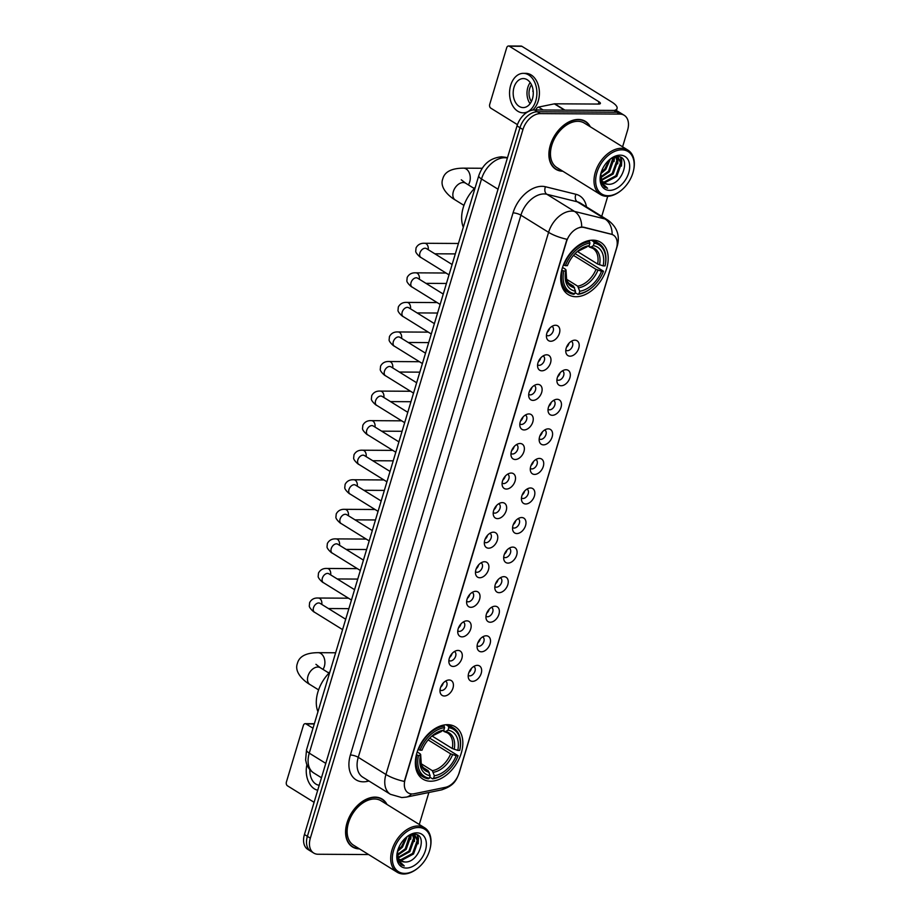 <?xml version="1.0" encoding="UTF-8"?>
<svg xmlns="http://www.w3.org/2000/svg" width="920" height="920" viewBox="0 0 920 920"><rect width="100%" height="100%" fill="white"/><g stroke="black" fill="none" stroke-linecap="round" stroke-linejoin="round"><path stroke-width="1.38" d="M575.966 296.723A30.774 20.424 121.8 0 0 604.601 273.987A30.774 20.424 121.8 0 0 600.656 242.282A30.774 20.424 121.8 0 0 592.94 240.154A30.774 20.424 121.8 0 0 564.305 262.89A30.774 20.424 121.8 0 0 568.238 294.596A30.774 20.424 121.8 0 0 575.966 296.723M430.606 781.23A30.774 20.424 121.8 0 0 459.241 758.494A30.774 20.424 121.8 0 0 455.296 726.8A30.774 20.424 121.8 0 0 447.58 724.672A30.774 20.424 121.8 0 0 418.945 747.396A30.774 20.424 121.8 0 0 422.878 779.102A30.774 20.424 121.8 0 0 430.606 781.23M477.319 665.344A8.705 5.784 -58.2 0 1 481.206 673.394A8.705 5.784 -58.2 0 1 472.523 681.352A8.705 5.784 -58.2 0 1 468.418 677.994A8.705 5.784 -58.2 0 1 476.192 665.47A8.705 5.784 -58.2 0 1 477.319 665.344M468.245 675.337A5.221 3.473 121.8 0 0 468.475 675.51A5.221 3.473 121.8 0 0 469.786 675.866A5.221 3.473 121.8 0 0 474.651 672.002A5.221 3.473 121.8 0 0 473.984 666.62A5.221 3.473 121.8 0 0 473.731 666.482M486.197 635.789A8.705 5.784 -58.2 0 1 490.072 643.827A8.705 5.784 -58.2 0 1 481.39 651.797A8.705 5.784 -58.2 0 1 477.296 648.428A8.705 5.784 -58.2 0 1 485.058 635.904A8.705 5.784 -58.2 0 1 486.197 635.789M477.112 645.771A5.221 3.473 121.8 0 0 477.353 645.943A5.221 3.473 121.8 0 0 478.664 646.311A5.221 3.473 121.8 0 0 483.517 642.447A5.221 3.473 121.8 0 0 482.85 637.065A5.221 3.473 121.8 0 0 482.597 636.928M495.063 606.222A8.705 5.784 -58.2 0 1 498.939 614.261A8.705 5.784 -58.2 0 1 490.256 622.231A8.705 5.784 -58.2 0 1 486.162 618.872A8.705 5.784 -58.2 0 1 493.925 606.337A8.705 5.784 -58.2 0 1 495.063 606.222M485.978 616.216A5.221 3.473 121.8 0 0 486.22 616.388A5.221 3.473 121.8 0 0 487.531 616.745A5.221 3.473 121.8 0 0 492.395 612.881A5.221 3.473 121.8 0 0 491.728 607.499A5.221 3.473 121.8 0 0 491.464 607.361M503.93 576.667A8.705 5.784 -58.2 0 1 507.805 584.706A8.705 5.784 -58.2 0 1 499.123 592.675A8.705 5.784 -58.2 0 1 495.029 589.306A8.705 5.784 -58.2 0 1 502.791 576.782A8.705 5.784 -58.2 0 1 503.93 576.667M494.845 586.649A5.221 3.473 121.8 0 0 495.086 586.822A5.221 3.473 121.8 0 0 496.397 587.178A5.221 3.473 121.8 0 0 501.262 583.326A5.221 3.473 121.8 0 0 500.595 577.944A5.221 3.473 121.8 0 0 500.33 577.806M512.797 547.101A8.705 5.784 -58.2 0 1 516.672 555.139A8.705 5.784 -58.2 0 1 508.001 563.109A8.705 5.784 -58.2 0 1 503.895 559.751A8.705 5.784 -58.2 0 1 511.658 547.216A8.705 5.784 -58.2 0 1 512.797 547.101M503.711 557.094A5.221 3.473 121.8 0 0 503.953 557.255A5.221 3.473 121.8 0 0 505.264 557.623A5.221 3.473 121.8 0 0 510.128 553.759A5.221 3.473 121.8 0 0 509.461 548.377A5.221 3.473 121.8 0 0 509.197 548.24M521.663 517.534A8.705 5.784 -58.2 0 1 525.55 525.584A8.705 5.784 -58.2 0 1 516.867 533.554A8.705 5.784 -58.2 0 1 512.762 530.184A8.705 5.784 -58.2 0 1 520.536 517.661A8.705 5.784 -58.2 0 1 521.663 517.534M512.589 527.528A5.221 3.473 121.8 0 0 512.819 527.7A5.221 3.473 121.8 0 0 514.142 528.057A5.221 3.473 121.8 0 0 518.995 524.204A5.221 3.473 121.8 0 0 518.328 518.811A5.221 3.473 121.8 0 0 518.075 518.673M530.541 487.979A8.705 5.784 -58.2 0 1 534.416 496.018A8.705 5.784 -58.2 0 1 525.734 503.987A8.705 5.784 -58.2 0 1 521.64 500.629A8.705 5.784 -58.2 0 1 529.403 488.094A8.705 5.784 -58.2 0 1 530.541 487.979M521.456 497.961A5.221 3.473 121.8 0 0 521.697 498.134A5.221 3.473 121.8 0 0 523.009 498.502A5.221 3.473 121.8 0 0 527.873 494.638A5.221 3.473 121.8 0 0 527.194 489.256A5.221 3.473 121.8 0 0 526.941 489.118M539.408 458.413A8.705 5.784 -58.2 0 1 543.283 466.463A8.705 5.784 -58.2 0 1 534.601 474.421A8.705 5.784 -58.2 0 1 530.506 471.063A8.705 5.784 -58.2 0 1 538.269 458.539A8.705 5.784 -58.2 0 1 539.408 458.413M530.322 468.406A5.221 3.473 121.8 0 0 530.564 468.579A5.221 3.473 121.8 0 0 531.875 468.935A5.221 3.473 121.8 0 0 536.74 465.072A5.221 3.473 121.8 0 0 536.072 459.69A5.221 3.473 121.8 0 0 535.808 459.551M548.274 428.858A8.705 5.784 -58.2 0 1 552.149 436.897A8.705 5.784 -58.2 0 1 543.467 444.866A8.705 5.784 -58.2 0 1 539.373 441.496A8.705 5.784 -58.2 0 1 547.135 428.973A8.705 5.784 -58.2 0 1 548.274 428.858M539.189 438.84A5.221 3.473 121.8 0 0 539.43 439.012A5.221 3.473 121.8 0 0 540.741 439.38A5.221 3.473 121.8 0 0 545.606 435.516A5.221 3.473 121.8 0 0 544.939 430.134A5.221 3.473 121.8 0 0 544.674 429.996M557.14 399.291A8.705 5.784 -58.2 0 1 561.028 407.33A8.705 5.784 -58.2 0 1 552.345 415.299A8.705 5.784 -58.2 0 1 548.24 411.941A8.705 5.784 -58.2 0 1 556.002 399.406A8.705 5.784 -58.2 0 1 557.14 399.291M548.055 409.285A5.221 3.473 121.8 0 0 548.297 409.457A5.221 3.473 121.8 0 0 549.608 409.814A5.221 3.473 121.8 0 0 554.472 405.95A5.221 3.473 121.8 0 0 553.805 400.568A5.221 3.473 121.8 0 0 553.541 400.43M566.018 369.736A8.705 5.784 -58.2 0 1 569.894 377.775A8.705 5.784 -58.2 0 1 561.212 385.744A8.705 5.784 -58.2 0 1 557.106 382.375A8.705 5.784 -58.2 0 1 564.88 369.851A8.705 5.784 -58.2 0 1 566.018 369.736M556.933 379.718A5.221 3.473 121.8 0 0 557.175 379.891A5.221 3.473 121.8 0 0 558.486 380.247A5.221 3.473 121.8 0 0 563.339 376.395A5.221 3.473 121.8 0 0 562.672 371.013A5.221 3.473 121.8 0 0 562.419 370.875M574.885 340.17A8.705 5.784 -58.2 0 1 578.76 348.209A8.705 5.784 -58.2 0 1 570.078 356.178A8.705 5.784 -58.2 0 1 565.984 352.82A8.705 5.784 -58.2 0 1 573.746 340.285A8.705 5.784 -58.2 0 1 574.885 340.17M565.8 350.163A5.221 3.473 121.8 0 0 566.041 350.324A5.221 3.473 121.8 0 0 567.352 350.692A5.221 3.473 121.8 0 0 572.217 346.828A5.221 3.473 121.8 0 0 571.538 341.447A5.221 3.473 121.8 0 0 571.285 341.308M449.109 679.983A8.705 5.784 -58.2 0 1 452.985 688.033A8.705 5.784 -58.2 0 1 444.314 695.991A8.705 5.784 -58.2 0 1 440.209 692.633A8.705 5.784 -58.2 0 1 447.971 680.11A8.705 5.784 -58.2 0 1 449.109 679.983M440.024 689.977A5.221 3.473 121.8 0 0 440.266 690.149A5.221 3.473 121.8 0 0 441.577 690.506A5.221 3.473 121.8 0 0 446.441 686.654A5.221 3.473 121.8 0 0 445.774 681.26A5.221 3.473 121.8 0 0 445.51 681.122M457.976 650.428A8.705 5.784 -58.2 0 1 461.863 658.467A8.705 5.784 -58.2 0 1 453.18 666.436A8.705 5.784 -58.2 0 1 449.075 663.078A8.705 5.784 -58.2 0 1 456.849 650.543A8.705 5.784 -58.2 0 1 457.976 650.428M448.902 660.41A5.221 3.473 121.8 0 0 449.132 660.583A5.221 3.473 121.8 0 0 450.443 660.951A5.221 3.473 121.8 0 0 455.308 657.087A5.221 3.473 121.8 0 0 454.641 651.705A5.221 3.473 121.8 0 0 454.388 651.567M466.854 620.862A8.705 5.784 -58.2 0 1 470.729 628.912A8.705 5.784 -58.2 0 1 462.047 636.87A8.705 5.784 -58.2 0 1 457.953 633.512A8.705 5.784 -58.2 0 1 465.716 620.977A8.705 5.784 -58.2 0 1 466.854 620.862M457.769 630.856A5.221 3.473 121.8 0 0 458.01 631.028A5.221 3.473 121.8 0 0 459.322 631.384A5.221 3.473 121.8 0 0 464.186 627.52A5.221 3.473 121.8 0 0 463.507 622.138A5.221 3.473 121.8 0 0 463.254 622M475.72 591.307A8.705 5.784 -58.2 0 1 479.596 599.345A8.705 5.784 -58.2 0 1 470.913 607.315A8.705 5.784 -58.2 0 1 466.819 603.945A8.705 5.784 -58.2 0 1 474.582 591.422A8.705 5.784 -58.2 0 1 475.72 591.307M466.635 601.289A5.221 3.473 121.8 0 0 466.877 601.461A5.221 3.473 121.8 0 0 468.188 601.818A5.221 3.473 121.8 0 0 473.053 597.966A5.221 3.473 121.8 0 0 472.385 592.583A5.221 3.473 121.8 0 0 472.121 592.445M484.587 561.74A8.705 5.784 -58.2 0 1 488.462 569.779A8.705 5.784 -58.2 0 1 479.78 577.748A8.705 5.784 -58.2 0 1 475.686 574.39A8.705 5.784 -58.2 0 1 483.448 561.855A8.705 5.784 -58.2 0 1 484.587 561.74M475.502 571.734A5.221 3.473 121.8 0 0 475.743 571.895A5.221 3.473 121.8 0 0 477.054 572.263A5.221 3.473 121.8 0 0 481.919 568.399A5.221 3.473 121.8 0 0 481.252 563.017A5.221 3.473 121.8 0 0 480.987 562.879M493.453 532.185A8.705 5.784 -58.2 0 1 497.341 540.224A8.705 5.784 -58.2 0 1 488.658 548.193A8.705 5.784 -58.2 0 1 484.553 544.824A8.705 5.784 -58.2 0 1 492.315 532.3A8.705 5.784 -58.2 0 1 493.453 532.185M484.368 542.167A5.221 3.473 121.8 0 0 484.61 542.34A5.221 3.473 121.8 0 0 485.921 542.697A5.221 3.473 121.8 0 0 490.785 538.844A5.221 3.473 121.8 0 0 490.118 533.462A5.221 3.473 121.8 0 0 489.854 533.312M502.331 502.619A8.705 5.784 -58.2 0 1 506.207 510.657A8.705 5.784 -58.2 0 1 497.524 518.627A8.705 5.784 -58.2 0 1 493.419 515.269A8.705 5.784 -58.2 0 1 501.193 502.734A8.705 5.784 -58.2 0 1 502.331 502.619M493.246 512.612A5.221 3.473 121.8 0 0 493.476 512.773A5.221 3.473 121.8 0 0 494.799 513.141A5.221 3.473 121.8 0 0 499.652 509.277A5.221 3.473 121.8 0 0 498.985 503.895A5.221 3.473 121.8 0 0 498.732 503.757M511.198 473.053A8.705 5.784 -58.2 0 1 515.073 481.102A8.705 5.784 -58.2 0 1 506.391 489.06A8.705 5.784 -58.2 0 1 502.297 485.702A8.705 5.784 -58.2 0 1 510.059 473.179A8.705 5.784 -58.2 0 1 511.198 473.053M502.113 483.046A5.221 3.473 121.8 0 0 502.354 483.218A5.221 3.473 121.8 0 0 503.666 483.575A5.221 3.473 121.8 0 0 508.53 479.722A5.221 3.473 121.8 0 0 507.851 474.329A5.221 3.473 121.8 0 0 507.598 474.191M520.064 443.497A8.705 5.784 -58.2 0 1 523.94 451.536A8.705 5.784 -58.2 0 1 515.257 459.505A8.705 5.784 -58.2 0 1 511.163 456.147A8.705 5.784 -58.2 0 1 518.926 443.612A8.705 5.784 -58.2 0 1 520.064 443.497M510.979 453.479A5.221 3.473 121.8 0 0 511.221 453.652A5.221 3.473 121.8 0 0 512.532 454.02A5.221 3.473 121.8 0 0 517.396 450.156A5.221 3.473 121.8 0 0 516.729 444.774A5.221 3.473 121.8 0 0 516.465 444.636M528.931 413.931A8.705 5.784 -58.2 0 1 532.806 421.981A8.705 5.784 -58.2 0 1 524.135 429.939A8.705 5.784 -58.2 0 1 520.03 426.581A8.705 5.784 -58.2 0 1 527.792 414.058A8.705 5.784 -58.2 0 1 528.931 413.931M519.846 423.924A5.221 3.473 121.8 0 0 520.087 424.097A5.221 3.473 121.8 0 0 521.398 424.453A5.221 3.473 121.8 0 0 526.263 420.589A5.221 3.473 121.8 0 0 525.596 415.207A5.221 3.473 121.8 0 0 525.332 415.069M537.797 384.376A8.705 5.784 -58.2 0 1 541.684 392.414A8.705 5.784 -58.2 0 1 533.002 400.384A8.705 5.784 -58.2 0 1 528.896 397.014A8.705 5.784 -58.2 0 1 536.659 384.491A8.705 5.784 -58.2 0 1 537.797 384.376M528.724 394.358A5.221 3.473 121.8 0 0 528.954 394.53A5.221 3.473 121.8 0 0 530.265 394.887A5.221 3.473 121.8 0 0 535.129 391.034A5.221 3.473 121.8 0 0 534.462 385.652A5.221 3.473 121.8 0 0 534.198 385.514M546.675 354.809A8.705 5.784 -58.2 0 1 550.551 362.848A8.705 5.784 -58.2 0 1 541.868 370.817A8.705 5.784 -58.2 0 1 537.774 367.459A8.705 5.784 -58.2 0 1 545.537 354.924A8.705 5.784 -58.2 0 1 546.675 354.809M537.591 364.803A5.221 3.473 121.8 0 0 537.832 364.975A5.221 3.473 121.8 0 0 539.143 365.332A5.221 3.473 121.8 0 0 543.996 361.468A5.221 3.473 121.8 0 0 543.329 356.086A5.221 3.473 121.8 0 0 543.076 355.948M555.542 325.254A8.705 5.784 -58.2 0 1 559.417 333.293A8.705 5.784 -58.2 0 1 550.735 341.262A8.705 5.784 -58.2 0 1 546.641 337.893A8.705 5.784 -58.2 0 1 554.403 325.369A8.705 5.784 -58.2 0 1 555.542 325.254M546.457 335.236A5.221 3.473 121.8 0 0 546.698 335.409A5.221 3.473 121.8 0 0 548.009 335.766A5.221 3.473 121.8 0 0 552.874 331.913A5.221 3.473 121.8 0 0 552.195 326.531A5.221 3.473 121.8 0 0 551.942 326.381M471.408 668.449A5.221 3.473 -58.2 0 1 468.97 672.382M480.274 638.882A5.221 3.473 -58.2 0 1 477.836 642.827M489.141 609.327A5.221 3.473 -58.2 0 1 486.703 613.26M498.007 579.761A5.221 3.473 -58.2 0 1 495.569 583.705M506.885 550.206A5.221 3.473 -58.2 0 1 504.436 554.139M515.752 520.639A5.221 3.473 -58.2 0 1 513.314 524.572M524.618 491.073A5.221 3.473 -58.2 0 1 522.18 495.017M533.485 461.518A5.221 3.473 -58.2 0 1 531.047 465.451M542.351 431.952A5.221 3.473 -58.2 0 1 539.913 435.896M551.229 402.397A5.221 3.473 -58.2 0 1 548.78 406.329M560.096 372.83A5.221 3.473 -58.2 0 1 557.658 376.774M568.962 343.275A5.221 3.473 -58.2 0 1 566.524 347.208M443.198 683.088A5.221 3.473 -58.2 0 1 440.749 687.021M452.065 653.522A5.221 3.473 -58.2 0 1 449.627 657.466M460.931 623.967A5.221 3.473 -58.2 0 1 458.493 627.9M469.798 594.4A5.221 3.473 -58.2 0 1 467.36 598.345M478.664 564.846A5.221 3.473 -58.2 0 1 476.226 568.778M487.542 535.279A5.221 3.473 -58.2 0 1 485.093 539.223M496.409 505.724A5.221 3.473 -58.2 0 1 493.971 509.657M505.275 476.157A5.221 3.473 -58.2 0 1 502.837 480.091M514.142 446.591A5.221 3.473 -58.2 0 1 511.704 450.535M523.02 417.036A5.221 3.473 -58.2 0 1 520.57 420.969M531.886 387.469A5.221 3.473 -58.2 0 1 529.437 391.414M540.753 357.914A5.221 3.473 -58.2 0 1 538.315 361.847M549.62 328.348A5.221 3.473 -58.2 0 1 547.181 332.292M414.138 793.741A15.675 10.408 -58.2 0 1 412.114 793.948A15.675 10.408 -58.2 0 1 408.181 792.867A15.675 10.408 -58.2 0 1 405.133 779.47L566.501 241.603A15.675 10.408 -58.2 0 1 584.028 227.493L611.351 234.255A15.675 10.408 -58.2 0 1 613.387 235.106A15.675 10.408 -58.2 0 1 616.434 248.492L459.022 773.191A15.675 10.408 -58.2 0 1 445.418 787.324L414.138 793.741M386.998 804.471A28.152 18.699 121.8 0 0 382.145 799.066A28.152 18.699 121.8 0 0 375.072 797.122A28.152 18.699 121.8 0 0 348.875 817.926A28.152 18.699 121.8 0 0 352.475 846.94A28.152 18.699 121.8 0 0 359.478 848.884M381.317 798.894A28.152 18.699 121.8 0 0 380.604 798.261M590.306 126.799A28.152 18.699 121.8 0 0 585.453 121.394A28.152 18.699 121.8 0 0 578.381 119.45A28.152 18.699 121.8 0 0 552.184 140.254A28.152 18.699 121.8 0 0 555.795 169.257A28.152 18.699 121.8 0 0 562.787 171.212M584.625 121.221A28.152 18.699 121.8 0 0 583.912 120.577M404.317 781.425L566.973 239.292A20.32 5.715 -163.3 0 1 548.584 232.334A23.218 15.421 -58.2 0 1 571.734 211.094A23.218 15.421 -58.2 0 1 574.54 211.439L604.992 218.971A23.218 15.421 -58.2 0 1 608.016 220.225L580.336 203.078A23.218 15.421 121.8 0 0 577.323 201.814L546.871 194.281A23.218 15.421 121.8 0 0 544.053 193.936A23.218 15.421 121.8 0 0 520.915 215.188L358.259 757.332A23.218 15.421 121.8 0 0 362.767 777.17L390.448 794.317A23.218 15.421 -58.2 0 1 385.94 774.479A20.32 5.715 16.7 0 0 404.317 781.425M622.598 146.809L627.589 130.157A17.411 11.557 121.8 0 0 624.208 115.287L618.297 111.619A17.411 11.557 121.8 0 0 613.928 110.423L534.393 109.951L537.349 111.78A17.411 11.557 121.8 0 0 519.984 127.719L307.384 836.337A17.411 11.557 121.8 0 0 310.776 851.218A17.411 11.557 121.8 0 1 307.384 836.337L519.984 127.719A17.411 11.557 121.8 0 1 537.349 111.78L616.883 112.251L537.349 111.78L540.304 113.608A17.411 11.557 121.8 0 0 522.939 129.547L310.339 838.166A17.411 11.557 121.8 0 0 313.72 853.047A17.411 11.557 121.8 0 0 318.101 854.255L368.621 854.553M621.253 113.459A17.411 11.557 121.8 0 0 616.883 112.251A17.411 11.557 121.8 0 1 621.253 113.459M580.106 227.228L583.487 227.159L612.156 234.404A20.32 14.858 -76.1 0 0 604.992 218.971L577.323 201.814A5.807 4.244 103.9 0 1 575.931 194.281A29.026 19.274 -58.2 0 1 586.477 206.885M419.29 824.481L428.881 792.488M601.737 216.338L607.74 196.305M624.208 115.287A17.411 11.557 121.8 0 0 619.838 114.08L540.304 113.608M554.38 168.245A28.152 18.699 121.8 0 0 555.266 168.59M351.06 845.917A28.152 18.699 121.8 0 0 351.957 846.273M534.393 109.951A17.411 11.557 121.8 0 0 517.028 125.89L304.44 834.509A17.411 11.557 121.8 0 0 307.82 849.39L313.72 853.047M314.284 723.959L306.026 723.913A2.898 2.012 -89.7 0 0 305.244 723.672A2.898 2.012 -89.7 0 0 303.381 725.431L286.407 782A2.898 2.012 -89.7 0 0 287.454 785.806L314.099 802.32M306.026 723.913L313.007 728.226M309.891 769.66A14.513 10.051 -89.7 0 0 319.217 785.243M306.9 764.761A19.734 13.673 -89.7 0 0 317.71 790.257M418.473 827.505A24.966 16.572 121.8 0 0 393.587 850.344A24.966 16.572 121.8 0 0 404.708 873.39A24.966 16.572 121.8 0 0 418.048 867.962A24.966 16.572 121.8 0 0 430.146 848.435A24.966 16.572 121.8 0 0 418.473 827.505M430.146 848.435L430.272 847.883A26.128 17.342 121.8 0 0 424.614 827.781A26.128 17.342 121.8 0 0 418.059 825.976A26.128 17.342 121.8 0 0 393.748 845.273A26.128 17.342 121.8 0 0 397.095 872.194A26.128 17.342 121.8 0 0 403.65 874A26.128 17.342 121.8 0 0 417.611 868.319L418.048 867.962M424.614 827.781L381.075 800.791A26.128 17.342 121.8 0 0 374.509 798.985A26.128 17.342 121.8 0 0 350.198 818.294A26.128 17.342 121.8 0 0 353.544 845.204L397.095 872.194M386.549 804.183A27.864 18.503 121.8 0 0 381.984 799.319A27.864 18.503 121.8 0 0 374.992 797.387A27.864 18.503 121.8 0 0 349.059 817.972A27.864 18.503 121.8 0 0 352.624 846.687A27.864 18.503 121.8 0 0 359.018 848.596M407.077 836.728L402.466 847.136L397.543 851.414M405.938 837.591L401.534 846.561L397.888 850.011M410.492 834.969L410.768 836.464L406.145 849.424L397.566 855.278M409.756 835.256L405.225 848.849L397.463 854.461M413.046 834.785L414.46 838.752L409.837 851.701L398.372 857.946M412.447 834.716L413.54 838.178L408.917 851.138L398.118 857.359M411.263 834.716L415.115 835.555L418.151 841.029L413.528 853.99L401.856 860.234L399.648 859.855M412.85 834.382L415.115 835.555M414.644 835.291L417.22 840.466L412.608 853.426L400.924 859.659L399.291 859.441M397.601 850.977A14.513 9.637 121.8 0 0 400.971 860.936A14.513 9.637 121.8 0 0 404.616 861.948L400.867 860.878M406.306 868.054A19.159 12.719 121.8 0 0 425.408 850.529A19.159 12.719 121.8 0 0 416.875 832.841A19.159 12.719 121.8 0 0 406.801 836.866A19.159 12.719 121.8 0 0 397.302 852.196A19.159 12.719 121.8 0 0 406.306 868.054M404.616 861.948C419.198 863.477 428.317 833.543 414.299 834.302L408.043 836.119M397.405 851.747L397.681 860.016L401.327 864.857L404.271 865.95L398.613 860.51L397.532 851.322M404.271 865.95L401.281 864.823M417.254 835.003L418.082 840.523M414.069 834.302L414.207 834.992M414.23 835.107L414.391 838.235M410.722 834.888L410.699 835.946M417.691 835.245L418.462 838.315L418.128 843.801M414.46 834.313L414.437 841.512M411.171 834.739L410.745 839.224M446.016 724.73L448.35 726.168L448.764 727.697A27.634 18.342 121.8 0 1 459.712 750.398L457.769 750.386A24.966 16.572 121.8 0 0 448.017 730.169L445.613 731.572L442.784 730.756M431.997 735.966L452.26 748.523L457.769 750.386M429.697 738.15L458.102 755.734A27.634 18.342 121.8 0 1 446.234 772.34A27.634 18.342 121.8 0 1 433.607 778.216L434.343 775.755A24.966 16.572 121.8 0 0 456.171 755.722L450.662 753.859L428.133 739.898M420.762 763.496L432.342 770.672L434.343 775.755M329.774 672.313A31.935 21.194 121.8 0 0 317.952 711.712M444.164 726.144A28.796 19.113 121.8 0 0 418.496 749.696L420.072 750.168A27.634 18.342 121.8 0 1 444.578 727.674L444.164 726.144L442.738 725.27M459.712 750.398L459.816 749.949A28.796 19.113 121.8 0 0 453.525 728.019A28.796 19.113 121.8 0 0 448.35 726.168M433.607 778.216L432.549 778.837A28.796 19.113 121.8 0 0 445.797 772.696L446.234 772.34M432.549 778.837L429.743 777.101M444.578 727.674L443.831 730.146A24.966 16.572 121.8 0 0 432.63 735.436A24.966 16.572 121.8 0 0 422.015 750.179L420.072 750.168M448.017 730.169L448.764 727.697M456.171 755.722L458.102 755.734M439.886 731.526L443.831 730.146M454.181 749.34A22.333 14.823 121.8 0 0 445.613 731.572L444.072 731.549M416.898 755.032A28.796 19.113 121.8 0 0 423.188 776.963A28.796 19.113 121.8 0 0 428.363 778.814L429.421 778.193A27.634 18.342 121.8 0 1 418.473 755.504L416.38 754.722M418.473 755.504L420.417 755.515A24.966 16.572 121.8 0 0 430.157 775.721L429.421 778.193M417.174 751.95L419.968 753.675L420.417 755.515M430.157 775.721L428.156 770.649L422.406 767.096M419.968 753.675L420.647 754.481A22.333 14.823 121.8 0 0 429.214 772.248M591.376 240.212L593.71 241.661L594.124 243.19A27.634 18.342 121.8 0 1 605.072 265.892L603.129 265.88A24.966 16.572 121.8 0 0 593.377 245.663L590.973 247.066L588.144 246.249M577.357 251.459L597.62 264.017L603.129 265.88M575.058 253.644L603.462 271.227A27.634 18.342 121.8 0 1 591.594 287.822A27.634 18.342 121.8 0 1 578.967 293.71L579.703 291.237A24.966 16.572 121.8 0 0 601.53 271.216L596.022 269.353L573.493 255.392M566.122 278.99L577.702 286.166L579.703 291.237M475.134 187.806A31.935 21.194 121.8 0 0 463.312 227.205M589.524 241.638A28.796 19.113 121.8 0 0 563.856 265.19L565.432 265.65A27.634 18.342 121.8 0 1 589.938 243.167L589.524 241.638L588.098 240.752M605.072 265.892L605.176 265.431A28.796 19.113 121.8 0 0 598.885 243.501A28.796 19.113 121.8 0 0 593.71 241.661M578.967 293.71L577.909 294.32A28.796 19.113 121.8 0 0 591.157 288.19L591.594 287.822M577.909 294.32L575.103 292.594M589.938 243.167L589.191 245.64A24.966 16.572 121.8 0 0 577.99 250.918A24.966 16.572 121.8 0 0 567.375 265.661L565.432 265.65M593.377 245.663L594.124 243.19M601.53 271.216L603.462 271.227M585.246 247.02L589.191 245.64M599.541 264.822A22.333 14.823 121.8 0 0 590.973 247.066L589.432 247.043M562.258 270.526A28.796 19.113 121.8 0 0 568.548 292.457A28.796 19.113 121.8 0 0 573.723 294.296L574.781 293.687A27.634 18.342 121.8 0 1 563.833 270.986L561.74 270.215M563.833 270.986L565.777 270.998A24.966 16.572 121.8 0 0 575.517 291.214L574.781 293.687M562.534 267.444L565.328 269.169L565.777 270.998M575.517 291.214L573.516 286.143L567.766 282.589M565.328 269.169L566.007 269.974A22.333 14.823 121.8 0 0 574.574 287.741M614.353 110.434A23.218 6.532 16.7 0 0 617.067 108.456A23.218 6.532 16.7 0 0 611.57 101.879L521.893 46.31L509.335 46.23L599.012 101.809A5.807 1.633 -163.3 0 1 600.38 103.454A5.807 1.633 -163.3 0 1 598.518 104.063L554.748 103.81L564.938 110.135M509.335 46.23A2.898 2.012 -89.7 0 0 508.553 46L521.111 46.069A2.898 2.012 90.3 0 1 521.893 46.31M508.553 46A2.898 2.012 -89.7 0 0 506.69 47.759L489.727 104.316A2.898 2.012 -89.7 0 0 490.774 108.134L517.442 124.66M536.015 109.71A2.898 1.932 -58.2 0 1 538.534 107.099L554.369 103.845A2.898 1.932 -58.2 0 1 554.748 103.81M514.004 87.365A14.513 10.051 -89.7 0 0 523.135 107.594A14.513 10.051 -89.7 0 0 532.45 98.808A14.513 10.051 -89.7 0 0 523.308 78.568A14.513 10.051 -89.7 0 0 514.004 87.365M530.196 82.581A14.513 10.051 -89.7 0 0 527.816 87.446A14.513 10.051 -89.7 0 0 530.069 103.672M533.071 90.056A11.615 8.05 90.3 0 0 532.864 91.425L533.221 91.436M531.495 84.79A11.615 8.05 -89.7 0 0 529.655 88.596A11.615 8.05 -89.7 0 0 531.403 101.487M532.645 110.09A19.734 13.673 -89.7 0 0 538.28 100.878A19.734 13.673 -89.7 0 0 525.849 73.358L523.342 73.347A19.734 13.673 -89.7 0 0 510.68 85.307A19.734 13.673 -89.7 0 0 523.112 112.826A19.734 13.673 -89.7 0 0 535.773 100.866A19.734 13.673 -89.7 0 0 523.342 73.347M523.112 112.826L525.619 112.838A19.734 13.673 -89.7 0 0 526.297 112.815M621.782 149.822A24.966 16.572 121.8 0 0 596.907 172.661A24.966 16.572 121.8 0 0 608.016 195.718A24.966 16.572 121.8 0 0 621.356 190.29A24.966 16.572 121.8 0 0 633.466 170.763A24.966 16.572 121.8 0 0 621.782 149.822M633.466 170.763L633.592 170.211A26.128 17.342 121.8 0 0 627.923 150.109A26.128 17.342 121.8 0 0 621.368 148.304A26.128 17.342 121.8 0 0 597.057 167.601A26.128 17.342 121.8 0 0 600.404 194.522A26.128 17.342 121.8 0 0 606.958 196.328A26.128 17.342 121.8 0 0 620.919 190.647L621.356 190.29M627.923 150.109L584.384 123.119A26.128 17.342 121.8 0 0 577.829 121.313A26.128 17.342 121.8 0 0 553.518 140.622A26.128 17.342 121.8 0 0 556.865 167.532L600.404 194.522M589.858 126.511A27.864 18.503 121.8 0 0 585.304 121.635A27.864 18.503 121.8 0 0 578.3 119.715A27.864 18.503 121.8 0 0 552.368 140.3A27.864 18.503 121.8 0 0 555.944 169.015A27.864 18.503 121.8 0 0 562.327 170.924M610.385 159.045L605.774 169.464L600.852 173.742M609.258 159.919L604.854 168.889L601.197 172.327M613.801 157.286L614.077 158.792L609.466 171.741L600.875 177.606M613.065 157.573L608.545 171.177L600.783 176.789M616.354 157.113L617.769 161.069L613.157 174.03L601.68 180.274M615.756 157.032L616.848 160.505L612.226 173.466L601.427 179.688M614.571 157.044L618.435 157.883L621.46 163.357L616.837 176.318L605.164 182.551L602.968 182.183M616.17 156.71L618.435 157.883M617.769 156.642L620.54 162.794L615.917 175.743L604.244 181.987L602.611 181.769M600.909 173.305A14.513 9.637 121.8 0 0 604.29 183.264A14.513 9.637 121.8 0 0 607.936 184.264L604.175 183.195M609.615 190.382A19.159 12.719 121.8 0 0 628.716 172.856A19.159 12.719 121.8 0 0 620.183 155.158A19.159 12.719 121.8 0 0 610.109 159.195A19.159 12.719 121.8 0 0 600.61 174.524A19.159 12.719 121.8 0 0 609.615 190.382M607.936 184.264C622.518 185.794 631.637 155.859 617.607 156.63L611.351 158.435M600.714 174.064L600.99 182.344L604.647 187.185L607.591 188.278L601.921 182.839L600.841 173.638M607.591 188.278L604.589 187.151M620.563 157.331L621.391 162.84M617.377 156.63L617.515 157.32M617.538 157.435L617.699 160.563M614.031 157.216L614.008 158.274M621 157.573L621.782 160.643L621.437 166.117M617.987 157.642L617.745 163.829M614.48 157.067L614.054 161.552M513.038 212.876A5.807 1.633 -163.3 0 1 520.915 215.188L548.584 232.334L385.94 774.479L358.259 757.332A5.807 1.633 -163.3 0 0 350.382 755.021L513.038 212.876A29.026 19.274 -58.2 0 1 541.972 186.323A29.026 19.274 -58.2 0 1 545.479 186.748L575.931 194.281M390.448 794.317L401.764 797.559L406.341 797.111A20.32 12.868 -101.6 0 0 411.493 793.925M616.918 246.525A20.32 5.715 16.7 0 0 617.331 245.824C620.091 235.439 616.975 226.906 608.016 220.225M617.331 245.824L459.091 773.283A20.32 5.715 -163.3 0 1 458.827 773.812M459.091 773.283C456.251 779.999 454.514 785.749 441.186 789.969A20.32 12.868 -101.6 0 0 445.959 787.209M581.704 226.987A20.32 14.858 -76.1 0 0 574.54 211.439L546.871 194.281A5.807 4.244 103.9 0 1 545.479 186.748M369.012 781.034L367.068 781.436A29.026 19.274 -58.2 0 1 350.382 755.021M522.939 129.547L517.028 125.89M310.339 838.166L304.44 834.509M619.838 114.08L613.928 110.423M367.068 781.436A5.807 3.68 78.4 0 1 367.448 780.068M507.38 158.056A23.218 15.421 121.8 0 0 504.666 157.734A23.218 15.421 121.8 0 0 481.516 178.986L309.258 753.146A23.218 15.421 121.8 0 0 313.777 772.984C310.259 770.741 307.832 767.602 306.475 763.588L305.624 759.943L306.509 749.857L478.768 175.697A11.615 3.266 -163.3 0 0 481.516 178.986L498.03 189.221M325.772 763.37L309.258 753.146A11.615 3.266 -163.3 0 1 306.509 749.857M507.391 158.033A11.615 8.487 -76.1 0 0 505.655 157.308L507.472 157.757M318.596 689.885L309.902 684.503A9.867 6.555 -58.2 0 1 307.981 676.062A9.867 6.555 -58.2 0 1 317.825 667.034A9.867 6.555 -58.2 0 1 320.298 667.724L315.928 664.32M309.902 684.503C305.728 682.249 293.675 673.026 297.401 663.412C299.218 656.339 306.13 652.751 318.136 652.671A9.867 6.842 90.3 0 1 324.346 666.425A9.867 6.842 90.3 0 1 322.978 669.38M452.26 748.523A21.482 14.26 121.8 0 0 447.43 732.849L444.601 731.756M432.342 770.672A21.482 14.26 121.8 0 0 450.662 753.859M441.428 731.549A22.333 14.823 121.8 0 0 432.124 735.862M433.4 772.271A22.333 14.823 121.8 0 0 452.582 754.676M420.659 754.481L421.337 765.152L424.798 769.361A21.482 14.26 121.8 0 0 428.156 770.649M463.956 205.378L455.262 199.985A9.867 6.555 -58.2 0 1 453.341 191.555A9.867 6.555 -58.2 0 1 463.185 182.528A9.867 6.555 -58.2 0 1 465.658 183.206L461.288 179.802M455.262 199.985C451.087 197.742 439.035 188.508 442.761 178.905C444.578 171.821 451.49 168.245 463.496 168.153A9.867 6.842 90.3 0 1 469.706 181.907A9.867 6.842 90.3 0 1 468.337 184.874M597.62 264.017A21.482 14.26 121.8 0 0 592.79 248.331L589.961 247.25M577.702 286.166A21.482 14.26 121.8 0 0 596.022 269.353M586.787 247.043A22.333 14.823 121.8 0 0 577.484 251.344M578.76 287.764A22.333 14.823 121.8 0 0 597.942 270.158M566.018 269.962L566.697 280.646L570.159 284.855A21.482 14.26 121.8 0 0 573.516 286.143M342.585 629.613L314.513 612.214A5.221 3.473 -58.2 0 1 313.593 607.442A5.221 3.473 -58.2 0 1 318.699 602.968A5.221 3.473 -58.2 0 1 320.01 603.324L319.309 603.037M314.513 612.214C314.272 612.582 308.763 607.648 309.327 605.728L309.637 602.6C311.409 599.299 314.295 597.77 318.285 598.023A5.221 3.622 90.3 0 1 321.781 604.417M351.463 600.047L323.38 582.647A5.221 3.473 -58.2 0 1 322.46 577.886A5.221 3.473 -58.2 0 1 327.566 573.401A5.221 3.473 -58.2 0 1 328.877 573.769L328.175 573.471M323.38 582.647C323.138 583.027 317.63 578.082 318.193 576.173L318.504 573.034C320.286 569.745 323.161 568.215 327.152 568.457A5.221 3.622 90.3 0 1 330.648 574.862M360.329 570.492L332.247 553.081A5.221 3.473 -58.2 0 1 331.327 548.32A5.221 3.473 -58.2 0 1 336.444 543.846A5.221 3.473 -58.2 0 1 337.755 544.203L337.042 543.915M332.247 553.081C332.005 553.46 326.497 548.527 327.06 546.606L327.37 543.478C329.153 540.178 332.039 538.648 336.018 538.89A5.221 3.622 90.3 0 1 339.514 545.295M369.196 540.925L341.113 523.526A5.221 3.473 -58.2 0 1 340.193 518.765A5.221 3.473 -58.2 0 1 345.31 514.28A5.221 3.473 -58.2 0 1 346.622 514.636L345.909 514.349M341.113 523.526C340.872 523.894 335.363 518.96 335.926 517.04L336.237 513.912C338.019 510.611 340.906 509.093 344.885 509.335A5.221 3.622 90.3 0 1 348.381 515.74M378.062 511.37L349.979 493.959A5.221 3.473 -58.2 0 1 349.071 489.198A5.221 3.473 -58.2 0 1 354.177 484.725A5.221 3.473 -58.2 0 1 355.488 485.081L354.775 484.794M349.979 493.959C349.749 494.339 344.241 489.405 344.793 487.485L345.115 484.357C346.886 481.056 349.772 479.527 353.763 479.768A5.221 3.622 90.3 0 1 357.247 486.174M386.929 481.804L358.857 464.404A5.221 3.473 -58.2 0 1 357.938 459.632A5.221 3.473 -58.2 0 1 363.043 455.159A5.221 3.473 -58.2 0 1 364.354 455.515L363.653 455.227M358.857 464.404C358.616 464.772 353.107 459.839 353.671 457.918L353.981 454.791C355.764 451.49 358.639 449.96 362.629 450.213A5.221 3.622 90.3 0 1 366.125 456.607M395.807 452.237L367.724 434.838A5.221 3.473 -58.2 0 1 366.804 430.077A5.221 3.473 -58.2 0 1 371.91 425.592A5.221 3.473 -58.2 0 1 373.221 425.96L372.519 425.661M367.724 434.838C367.482 435.217 361.974 430.284 362.537 428.363L362.848 425.224C364.63 421.935 367.505 420.405 371.496 420.647A5.221 3.622 90.3 0 1 374.992 427.053M404.673 422.683L376.591 405.283A5.221 3.473 -58.2 0 1 375.671 400.51A5.221 3.473 -58.2 0 1 380.788 396.037A5.221 3.473 -58.2 0 1 382.099 396.393L381.386 396.106M376.591 405.283C376.349 405.651 370.841 400.717 371.404 398.797L371.714 395.669C373.497 392.368 376.383 390.839 380.362 391.092A5.221 3.622 90.3 0 1 383.858 397.486M413.54 393.116L385.457 375.716A5.221 3.473 -58.2 0 1 384.537 370.955A5.221 3.473 -58.2 0 1 389.654 366.471A5.221 3.473 -58.2 0 1 390.966 366.839L390.252 366.539M385.457 375.716C385.216 376.096 379.707 371.151 380.27 369.242L380.581 366.103C382.363 362.813 385.25 361.284 389.229 361.525A5.221 3.622 90.3 0 1 392.725 367.931M422.406 363.561L394.323 346.15A5.221 3.473 -58.2 0 1 393.415 341.389A5.221 3.473 -58.2 0 1 398.521 336.916A5.221 3.473 -58.2 0 1 399.832 337.272L399.13 336.984M394.323 346.15C394.093 346.529 388.585 341.596 389.137 339.675L389.459 336.547C391.23 333.247 394.116 331.717 398.107 331.959A5.221 3.622 90.3 0 1 401.591 338.365M431.273 333.994L403.202 316.595A5.221 3.473 -58.2 0 1 402.281 311.834A5.221 3.473 -58.2 0 1 407.387 307.349A5.221 3.473 -58.2 0 1 408.698 307.705L407.997 307.418M403.202 316.595C402.96 316.963 397.452 312.029 398.015 310.109L398.325 306.981C400.108 303.68 402.983 302.162 406.973 302.404A5.221 3.622 90.3 0 1 410.469 308.809M440.151 304.44L412.068 287.029A5.221 3.473 -58.2 0 1 411.148 282.267A5.221 3.473 -58.2 0 1 416.254 277.794A5.221 3.473 -58.2 0 1 417.577 278.15L416.863 277.863M412.068 287.029C411.827 287.408 406.318 282.474 406.881 280.554L407.192 277.426C408.974 274.125 411.849 272.596 415.84 272.837A5.221 3.622 90.3 0 1 419.336 279.243M449.017 274.873L420.934 257.473A5.221 3.473 -58.2 0 1 420.014 252.701A5.221 3.473 -58.2 0 1 425.132 248.227A5.221 3.473 -58.2 0 1 426.443 248.584L425.73 248.296M420.934 257.473C420.693 257.841 415.184 252.908 415.748 250.987L416.058 247.859C417.841 244.559 420.728 243.041 424.706 243.282A5.221 3.622 90.3 0 1 428.202 249.677M599.012 101.809L598.333 104.063M564.5 110.124L554.369 103.845M538.534 107.099L543.226 110.009M406.341 797.111L441.186 789.969M478.768 175.697C482.747 164.208 490.337 157.906 501.538 156.802L505.655 157.308M313.777 772.984L321.471 777.745M305.244 723.672L314.353 723.73M350.359 845.273L352.624 846.687M379.718 797.904L381.984 799.319M318.136 652.671L335.639 652.774M448.143 724.684L453.525 728.019M440.887 731.745L431.641 736.241M417.806 773.628L423.188 776.963M327.957 672.462L329.624 672.474M328.992 673.106L320.298 667.724M463.496 168.153L482.252 168.268M593.504 240.166L598.885 243.501M586.247 247.238L577.001 251.735M563.166 289.121L568.548 292.457M473.317 187.956L474.984 187.967M474.352 188.6L465.658 183.206M318.285 598.023L348.461 598.195M345.702 619.24L320.01 603.324M328.405 608.534L348.875 608.649M327.152 568.457L357.339 568.64M354.568 589.685L328.877 573.769M337.272 578.967L357.742 579.082M336.018 538.89L366.206 539.074M363.434 560.119L337.755 544.203M346.15 549.401L366.62 549.528M344.885 509.335L375.072 509.507M372.301 530.564L346.622 514.636M355.016 519.846L375.486 519.961M353.763 479.768L383.939 479.952M381.179 500.997L355.488 485.081M363.883 490.279L384.353 490.406M362.629 450.213L392.817 450.386M390.046 471.442L364.354 455.515M372.749 460.724L393.219 460.839M371.496 420.647L401.683 420.831M398.912 441.876L373.221 425.96M381.616 431.158L402.086 431.284M380.362 391.092L410.55 391.264M407.778 412.309L382.099 396.393M390.494 401.603L410.964 401.718M389.229 361.525L419.416 361.709M416.645 382.754L390.966 366.839M399.36 372.036L419.83 372.151M398.107 331.959L428.283 332.143M425.523 353.188L399.832 337.272M408.227 342.47L428.697 342.596M406.973 302.404L437.161 302.577M434.389 323.633L408.698 307.705M417.093 312.915L437.563 313.03M415.84 272.837L446.027 273.022M443.256 294.066L417.577 278.15M425.96 283.348L446.43 283.475M424.706 243.282L458.436 243.478M452.122 264.511L426.443 248.584M434.838 253.793L455.308 253.908M617.067 108.456L616.377 110.768M553.667 167.601L555.944 169.015M583.027 120.232L585.304 121.635"/></g></svg>
